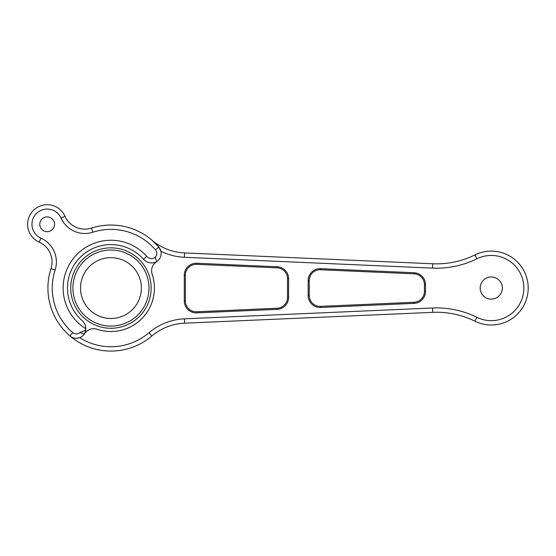 <?xml version="1.0" encoding="UTF-8"?>
<svg xmlns="http://www.w3.org/2000/svg" width="556" height="556" viewBox="0 0 556 556"><rect width="100%" height="100%" fill="white"/><g stroke="black" fill="none" stroke-linecap="round" stroke-linejoin="round"><path stroke-width="0.83" d="M320.59 269.75L320.631 268.666A11.954 11.954 0 0 0 308.163 280.606L308.163 295.507A11.954 11.954 0 0 0 320.631 307.454L320.59 306.363L414.039 302.283A10.863 10.863 0 0 0 424.43 291.427L424.43 284.686A10.863 10.863 0 0 0 414.039 273.83L320.59 269.75A10.863 10.863 0 0 0 309.247 280.606L309.247 295.507A10.863 10.863 0 0 0 320.59 306.363M320.631 268.666L414.081 272.746A11.954 11.954 0 0 1 425.514 284.686L425.514 291.427L424.43 291.427M320.631 307.454L414.081 303.374A11.954 11.954 0 0 0 425.514 291.427M196.713 264.343L196.761 263.259A11.954 11.954 0 0 0 184.286 275.199L184.286 300.921A11.954 11.954 0 0 0 196.761 312.861L196.713 311.777L277.124 308.26A10.863 10.863 0 0 0 287.515 297.404L287.515 278.709A10.863 10.863 0 0 0 277.124 267.853L196.713 264.343A10.863 10.863 0 0 0 185.37 275.199L185.37 300.921A10.863 10.863 0 0 0 196.713 311.777M196.761 263.259L277.173 266.769A11.954 11.954 0 0 1 288.599 278.709L288.599 297.404L287.515 297.404M196.761 312.861L277.173 309.351A11.954 11.954 0 0 0 288.599 297.404M502.339 288.057A11.085 11.085 0 0 0 485.715 278.459A11.085 11.085 0 0 0 485.715 297.655A11.085 11.085 0 0 0 502.339 288.057M184.592 323.182L432.742 312.347A86.931 86.931 0 0 1 474.935 321.201A36.946 36.946 0 0 0 528.2 288.057A36.946 36.946 0 0 0 474.935 254.912A86.931 86.931 0 0 1 432.742 263.773L184.592 252.938A54.328 54.328 0 0 1 151.767 240.046L158.801 247.059A63.023 63.023 0 0 0 91.545 228.092A21.733 21.733 0 0 1 65.017 216.298A19.557 19.557 0 0 0 33.339 210.453A19.557 19.557 0 0 0 39.177 242.138A21.733 21.733 0 0 1 50.978 268.659A63.023 63.023 0 0 0 151.767 336.067A54.328 54.328 0 0 1 184.592 323.182L184.404 318.838A58.679 58.679 0 0 0 148.952 332.759L151.767 336.067A63.023 63.023 0 0 1 69.938 335.921A9.779 9.779 0 0 0 84.547 333.746L79.849 332.613L85.707 330.007A10.863 10.863 0 0 0 85.777 328.714C85.561 325.142 84.345 322.431 82.121 320.597A10.863 10.863 0 0 1 85.777 328.714A47.809 47.809 0 0 1 74.372 257.254A47.809 47.809 0 0 1 146.728 256.358A6.519 6.519 0 0 0 155.339 257.379L156.632 261.667A9.779 9.779 0 0 0 158.801 247.059A63.023 63.023 0 0 0 91.545 228.092A21.733 21.733 0 0 1 65.017 216.298A19.557 19.557 0 0 0 33.339 210.453A19.557 19.557 0 0 0 39.177 242.138A21.733 21.733 0 0 1 50.978 268.659A63.023 63.023 0 0 0 69.938 335.921C72.544 338.201 75.776 338.792 79.64 337.687A58.679 58.679 0 0 0 148.952 332.759M184.404 318.838L432.554 308.003A91.274 91.274 0 0 1 476.853 317.302A32.595 32.595 0 0 0 523.856 288.057A32.595 32.595 0 0 0 476.853 258.811A91.274 91.274 0 0 1 432.554 268.117L184.404 257.282A58.679 58.679 0 0 1 160.906 251.236L158.801 247.059L155.506 249.887A58.679 58.679 0 0 0 92.88 232.227L91.545 228.092A21.733 21.733 0 0 1 65.017 216.298L61.049 218.07A26.076 26.076 0 0 0 92.88 232.227M476.853 317.302L474.935 321.201A36.946 36.946 0 0 0 528.2 288.057A36.946 36.946 0 0 0 474.935 254.912L476.853 258.811M155.339 257.379L156.632 261.667A10.863 10.863 0 0 0 152.163 274.275A43.465 43.465 0 0 1 97.161 329.284A10.863 10.863 0 0 0 84.547 333.746L85.707 330.007A10.863 10.863 0 0 1 84.547 333.746M146.728 256.358L143.476 259.235A10.863 10.863 0 0 0 156.632 261.667A10.863 10.863 0 0 1 143.476 259.235A43.465 43.465 0 0 0 80.203 257.324A43.465 43.465 0 0 0 82.121 320.597M54.557 224.283A7.388 7.388 0 0 0 43.472 217.889A7.388 7.388 0 0 0 43.472 230.684A7.388 7.388 0 0 0 54.557 224.283M80.516 288.057A30.427 30.427 0 0 1 110.943 257.636A30.427 30.427 0 0 1 141.363 288.057A30.427 30.427 0 0 1 110.943 318.484A30.427 30.427 0 0 1 80.516 288.057M148.973 288.057A38.03 38.03 0 0 0 91.928 255.121A38.03 38.03 0 0 0 91.928 320.993A38.03 38.03 0 0 0 148.973 288.057M151.142 288.057A40.206 40.206 0 0 0 90.836 253.237A40.206 40.206 0 0 0 90.836 322.876A40.206 40.206 0 0 0 151.142 288.057M184.404 257.282L184.592 252.938M432.554 268.117L432.742 263.773M432.554 308.003L432.742 312.347M61.049 218.07A15.214 15.214 0 0 0 36.411 213.525A15.214 15.214 0 0 0 40.949 238.17A26.076 26.076 0 0 1 55.113 270.001A58.679 58.679 0 0 0 72.766 332.62A5.435 5.435 0 0 0 79.849 332.613M72.766 332.62L69.938 335.921M155.492 256.962A5.435 5.435 0 0 0 155.506 249.887M414.039 273.83L414.081 272.746M424.43 284.686L425.514 284.686M414.081 303.374L414.039 302.283M185.37 275.199L184.286 275.199M184.286 300.921L185.37 300.921M277.173 309.351L277.124 308.26M277.124 267.853L277.173 266.769M287.515 278.709L288.599 278.709M309.247 280.606L308.163 280.606M308.163 295.507L309.247 295.507M55.113 270.001L50.978 268.659M40.949 238.17L39.177 242.138"/></g></svg>
